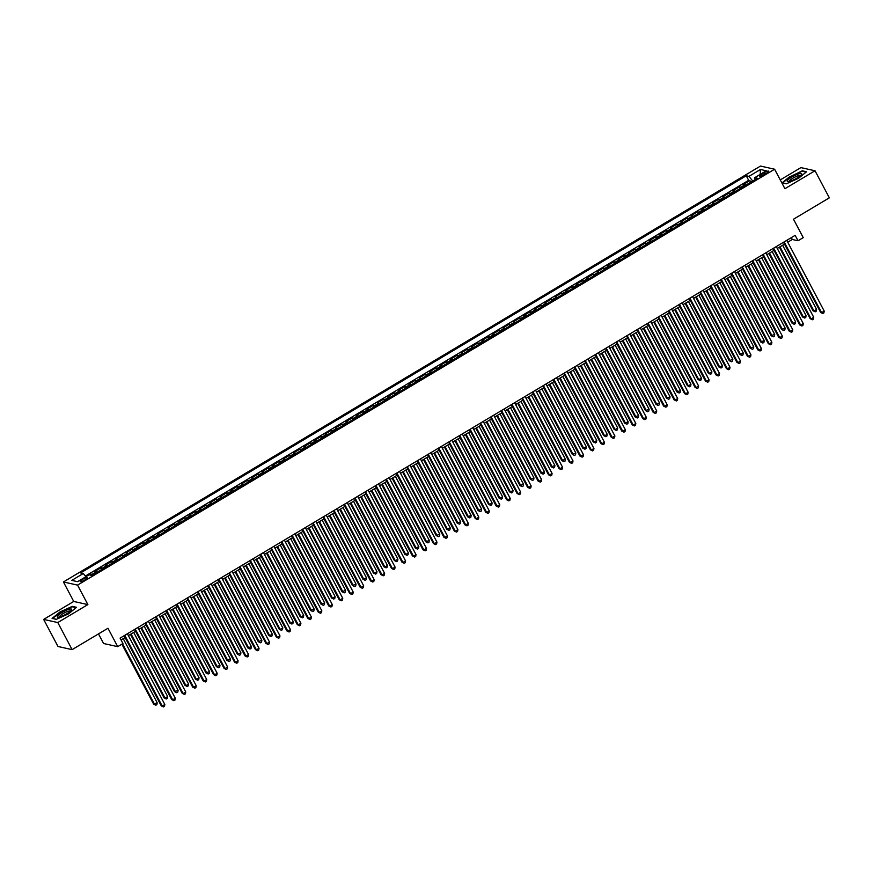 <?xml version="1.0" encoding="UTF-8"?>
<svg xmlns="http://www.w3.org/2000/svg" width="873" height="873" viewBox="0 0 873 873"><rect width="100%" height="100%" fill="white"/><g stroke="black" fill="none" stroke-linecap="round" stroke-linejoin="round"><path stroke-width="1.31" d="M84.976 579.89A4.005 0.84 -27.9 0 0 87.289 577.751A4.005 0.84 -27.9 0 0 82.531 579.356A4.005 0.84 -27.9 0 0 80.207 581.494A4.005 0.84 -27.9 0 0 84.976 579.89M98.496 633.896L103.581 643.51L117.713 646.653L122.951 643.532L120.081 638.119L795.15 235.339L798.02 240.752L803.247 237.631L793.502 219.221L829.35 197.833L815.011 170.759L800.879 167.616L780.266 179.914M43.65 619.404L57.989 646.489L72.121 649.632L57.782 622.547L87.878 604.596L77.555 585.106L63.423 581.964L73.736 601.453L43.65 619.404L57.782 622.547M77.555 585.106L774.602 169.22L760.47 166.066L63.423 581.964M745.848 185.152A5.009 1.168 -120.8 0 0 745.062 184.661L743.665 184.345L749.94 180.602L750.791 182.195M741.668 187.64A5.009 1.168 -120.8 0 0 740.871 187.16L739.475 186.844L740.326 188.448M739.475 186.844L733.2 190.598L734.597 190.903A5.009 1.168 -120.8 0 1 735.382 191.394M724.917 197.636A5.009 1.168 -120.8 0 0 724.132 197.145L722.735 196.84L729.01 193.086L729.861 194.69M714.452 203.878A5.009 1.168 -120.8 0 0 713.656 203.398L712.27 203.082L718.544 199.339L719.396 200.932M703.987 210.131A5.009 1.168 -120.8 0 0 703.191 209.64L701.805 209.324L708.079 205.581L708.931 207.174M693.522 216.373A5.009 1.168 -120.8 0 0 692.726 215.882L691.329 215.576L697.614 211.823L698.465 213.427M683.057 222.615A5.009 1.168 -120.8 0 0 682.26 222.124L680.864 221.818L687.149 218.064L687.989 219.669M672.592 228.857A5.009 1.168 -120.8 0 0 671.795 228.366L670.399 228.06L676.684 224.317L677.524 225.911M662.127 235.099A5.009 1.168 -120.8 0 0 661.33 234.619L659.933 234.302L666.219 230.559L667.059 232.153M651.651 241.352A5.009 1.168 -120.8 0 0 650.865 240.861L649.468 240.555L655.754 236.801L656.594 238.405M641.186 247.594A5.009 1.168 -120.8 0 0 640.4 247.103L639.003 246.797L645.278 243.043L646.129 244.647M630.721 253.836A5.009 1.168 -120.8 0 0 629.935 253.345L628.538 253.039L634.813 249.296L635.664 250.889M620.256 260.078A5.009 1.168 -120.8 0 0 619.47 259.597L618.073 259.281L624.348 255.538L625.199 257.131M609.79 266.33A5.009 1.168 -120.8 0 0 608.994 265.839L607.608 265.523L613.883 261.78L614.734 263.384M599.325 272.572A5.009 1.168 -120.8 0 0 598.529 272.081L597.143 271.776L603.418 268.022L604.269 269.626M588.86 278.814A5.009 1.168 -120.8 0 0 588.064 278.323L586.667 278.018L592.953 274.275L593.804 275.868M578.395 285.056A5.009 1.168 -120.8 0 0 577.599 284.576L576.202 284.26L582.487 280.517L583.328 282.11M567.93 291.309A5.009 1.168 -120.8 0 0 567.134 290.818L565.737 290.502L572.022 286.759L572.863 288.363M557.465 297.551A5.009 1.168 -120.8 0 0 556.668 297.06L555.272 296.755L561.557 293.001L562.398 294.605M546.989 303.793A5.009 1.168 -120.8 0 0 546.203 303.302L544.807 302.996L551.092 299.253L551.932 300.847M536.524 310.035A5.009 1.168 -120.8 0 0 535.738 309.555L534.341 309.238L540.616 305.495L541.467 307.089M526.059 316.288A5.009 1.168 -120.8 0 0 525.273 315.797L523.876 315.48L530.151 311.737L531.002 313.342M515.594 322.53A5.009 1.168 -120.8 0 0 514.808 322.039L513.411 321.733L519.686 317.979L520.537 319.583M505.129 328.772A5.009 1.168 -120.8 0 0 504.332 328.281L502.946 327.975L509.221 324.232L510.072 325.825M494.664 335.014A5.009 1.168 -120.8 0 0 493.867 334.534L492.481 334.217L498.756 330.474L499.607 332.067M484.199 341.267A5.009 1.168 -120.8 0 0 483.402 340.776L482.005 340.459L488.291 336.716L489.142 338.32M473.733 347.509A5.009 1.168 -120.8 0 0 472.937 347.018L471.54 346.712L477.826 342.958L478.666 344.562M463.268 353.751A5.009 1.168 -120.8 0 0 462.472 353.259L461.075 352.954L467.361 349.211L468.201 350.804M452.803 359.992A5.009 1.168 -120.8 0 0 452.007 359.512L450.61 359.196L456.895 355.453L457.736 357.046M442.327 366.245A5.009 1.168 -120.8 0 0 441.542 365.754L440.145 365.438L446.43 361.695L447.271 363.288M431.862 372.487A5.009 1.168 -120.8 0 0 431.076 371.996L429.68 371.691L435.954 367.937L436.806 369.541M421.397 378.729A5.009 1.168 -120.8 0 0 420.611 378.238L419.215 377.933L425.489 374.179L426.34 375.783M410.932 384.971A5.009 1.168 -120.8 0 0 410.146 384.48L408.75 384.175L415.024 380.432L415.875 382.025M400.467 391.213A5.009 1.168 -120.8 0 0 399.67 390.733L398.284 390.417L404.559 386.674L405.41 388.267M390.002 397.466A5.009 1.168 -120.8 0 0 389.205 396.975L387.819 396.669L394.094 392.915L394.945 394.52M379.537 403.708A5.009 1.168 -120.8 0 0 378.74 403.217L377.343 402.911L383.629 399.157L384.48 400.762M369.072 409.95A5.009 1.168 -120.8 0 0 368.275 409.459L366.878 409.153L373.164 405.41L374.004 407.004M358.607 416.192A5.009 1.168 -120.8 0 0 357.81 415.712L356.413 415.395L362.699 411.652L363.539 413.245M348.141 422.445A5.009 1.168 -120.8 0 0 347.345 421.954L345.948 421.637L352.234 417.894L353.074 419.498M337.665 428.687A5.009 1.168 -120.8 0 0 336.88 428.196L335.483 427.89L341.769 424.136L342.609 425.74M327.2 434.929A5.009 1.168 -120.8 0 0 326.415 434.438L325.018 434.132L331.293 430.389L332.144 431.982M316.735 441.171A5.009 1.168 -120.8 0 0 315.95 440.69L314.553 440.374L320.828 436.631L321.679 438.224M306.27 447.423A5.009 1.168 -120.8 0 0 305.485 446.932L304.088 446.616L310.362 442.873L311.214 444.477M295.805 453.665A5.009 1.168 -120.8 0 0 295.009 453.174L293.623 452.869L299.897 449.115L300.749 450.719M285.34 459.907A5.009 1.168 -120.8 0 0 284.543 459.416L283.158 459.111L289.432 455.368L290.283 456.961M274.875 466.149A5.009 1.168 -120.8 0 0 274.078 465.669L272.682 465.353L278.967 461.61L279.818 463.203M264.41 472.402A5.009 1.168 -120.8 0 0 263.613 471.911L262.216 471.595L268.502 467.852L269.342 469.456M253.945 478.644A5.009 1.168 -120.8 0 0 253.148 478.153L251.751 477.847L258.037 474.094L258.877 475.698M243.48 484.886A5.009 1.168 -120.8 0 0 242.683 484.395L241.286 484.089L247.572 480.346L248.412 481.94M233.004 491.128A5.009 1.168 -120.8 0 0 232.218 490.648L230.821 490.331L237.107 486.588L237.947 488.182M222.539 497.381A5.009 1.168 -120.8 0 0 221.753 496.89L220.356 496.573L226.631 492.83L227.482 494.434M212.074 503.623A5.009 1.168 -120.8 0 0 211.288 503.132L209.891 502.826L216.166 499.072L217.017 500.676M201.608 509.865A5.009 1.168 -120.8 0 0 200.823 509.374L199.426 509.068L205.701 505.325L206.552 506.918M191.143 516.107A5.009 1.168 -120.8 0 0 190.347 515.627L188.961 515.31L195.236 511.567L196.087 513.16M180.678 522.36A5.009 1.168 -120.8 0 0 179.882 521.868L178.496 521.552L184.77 517.809L185.622 519.402M170.213 528.601A5.009 1.168 -120.8 0 0 169.417 528.11L168.02 527.805L174.305 524.051L175.157 525.655M159.748 534.843A5.009 1.168 -120.8 0 0 158.951 534.352L157.555 534.047L163.84 530.293L164.681 531.897M149.283 541.085A5.009 1.168 -120.8 0 0 148.486 540.594L147.09 540.289L153.375 536.546L154.215 538.139M138.818 547.327A5.009 1.168 -120.8 0 0 138.021 546.847L136.625 546.531L142.91 542.788L143.75 544.381M128.342 553.58A5.009 1.168 -120.8 0 0 127.556 553.089L126.159 552.784L132.445 549.03L133.285 550.634M117.877 559.822A5.009 1.168 -120.8 0 0 117.091 559.331L115.694 559.026L121.969 555.272L122.82 556.876M107.412 566.064A5.009 1.168 -120.8 0 0 106.626 565.573L105.229 565.268L111.504 561.525L112.355 563.118M96.947 572.306A5.009 1.168 -120.8 0 0 96.161 571.826L94.764 571.509L101.039 567.766L101.89 569.36M764.017 172.778L761.714 174.153A3.885 0.808 -27.9 0 0 759.466 176.226A3.885 0.808 -27.9 0 0 764.082 174.676L766.385 173.301A3.885 0.808 -27.9 0 0 768.633 171.217A3.885 0.808 -27.9 0 0 764.017 172.778L764.803 174.251M752.744 181.027L748.936 176.368L746.251 175.768L80.611 572.928L83.284 573.517L71.772 580.392L77.577 581.68L89.09 574.805L91.763 575.405L757.415 178.256L754.741 177.656L755.112 179.62M748.936 176.368L760.448 169.493L766.254 170.792L754.741 177.656M749.94 180.602L748.663 180.318L85.368 576.071M92.767 574.805A5.009 1.168 59.2 0 0 91.971 574.325L90.574 574.008L89.199 574.838M101.039 567.766L102.436 568.072A5.009 1.168 59.2 0 1 103.232 568.563M111.504 561.525L112.901 561.83A5.009 1.168 59.2 0 1 113.697 562.321M121.969 555.272L123.366 555.588A5.009 1.168 59.2 0 1 124.162 556.079M132.445 549.03L133.831 549.346A5.009 1.168 59.2 0 1 134.628 549.826M142.91 542.788L144.296 543.093A5.009 1.168 59.2 0 1 145.093 543.584M153.375 536.546L154.772 536.851A5.009 1.168 59.2 0 1 155.558 537.342M163.84 530.293L165.237 530.609A5.009 1.168 59.2 0 1 166.023 531.1M174.305 524.051L175.702 524.367A5.009 1.168 59.2 0 1 176.488 524.848M184.77 517.809L186.167 518.115A5.009 1.168 59.2 0 1 186.953 518.606M195.236 511.567L196.632 511.873A5.009 1.168 59.2 0 1 197.429 512.364M205.701 505.325L207.097 505.631A5.009 1.168 59.2 0 1 207.894 506.122M216.166 499.072L217.563 499.389A5.009 1.168 59.2 0 1 218.359 499.869M226.631 492.83L228.028 493.136A5.009 1.168 59.2 0 1 228.824 493.627M237.107 486.588L238.493 486.894A5.009 1.168 59.2 0 1 239.289 487.385M247.572 480.346L248.958 480.652A5.009 1.168 59.2 0 1 249.754 481.143M258.037 474.094L259.434 474.41A5.009 1.168 59.2 0 1 260.219 474.901M268.502 467.852L269.899 468.157A5.009 1.168 59.2 0 1 270.685 468.648M278.967 461.61L280.364 461.915A5.009 1.168 59.2 0 1 281.15 462.406M289.432 455.368L290.829 455.673A5.009 1.168 59.2 0 1 291.615 456.164M299.897 449.115L301.294 449.431A5.009 1.168 59.2 0 1 302.091 449.922M310.362 442.873L311.759 443.189A5.009 1.168 59.2 0 1 312.556 443.67M320.828 436.631L322.224 436.937A5.009 1.168 59.2 0 1 323.021 437.428M331.293 430.389L332.689 430.695A5.009 1.168 59.2 0 1 333.486 431.186M341.769 424.136L343.154 424.453A5.009 1.168 59.2 0 1 343.951 424.944M352.234 417.894L353.62 418.211A5.009 1.168 59.2 0 1 354.416 418.691M362.699 411.652L364.096 411.958A5.009 1.168 59.2 0 1 364.881 412.449M373.164 405.41L374.561 405.716A5.009 1.168 59.2 0 1 375.346 406.207M383.629 399.157L385.026 399.474A5.009 1.168 59.2 0 1 385.811 399.965M394.094 392.915L395.491 393.232A5.009 1.168 59.2 0 1 396.277 393.712M404.559 386.674L405.956 386.979A5.009 1.168 59.2 0 1 406.753 387.47M415.024 380.432L416.421 380.737A5.009 1.168 59.2 0 1 417.218 381.228M425.489 374.179L426.886 374.495A5.009 1.168 59.2 0 1 427.683 374.986M435.954 367.937L437.351 368.253A5.009 1.168 59.2 0 1 438.148 368.733M446.43 361.695L447.816 362A5.009 1.168 59.2 0 1 448.613 362.491M456.895 355.453L458.281 355.758A5.009 1.168 59.2 0 1 459.078 356.249M467.361 349.211L468.757 349.516A5.009 1.168 59.2 0 1 469.543 350.008M477.826 342.958L479.222 343.275A5.009 1.168 59.2 0 1 480.008 343.755M488.291 336.716L489.688 337.022A5.009 1.168 59.2 0 1 490.473 337.513M498.756 330.474L500.153 330.78A5.009 1.168 59.2 0 1 500.938 331.271M509.221 324.232L510.618 324.538A5.009 1.168 59.2 0 1 511.414 325.029M519.686 317.979L521.083 318.296A5.009 1.168 59.2 0 1 521.879 318.776M530.151 311.737L531.548 312.043A5.009 1.168 59.2 0 1 532.344 312.534M540.616 305.495L542.013 305.801A5.009 1.168 59.2 0 1 542.81 306.292M551.092 299.253L552.478 299.559A5.009 1.168 59.2 0 1 553.275 300.05M561.557 293.001L562.943 293.317A5.009 1.168 59.2 0 1 563.74 293.808M572.022 286.759L573.419 287.075A5.009 1.168 59.2 0 1 574.205 287.555M582.487 280.517L583.884 280.822A5.009 1.168 59.2 0 1 584.67 281.313M592.953 274.275L594.349 274.58A5.009 1.168 59.2 0 1 595.135 275.071M603.418 268.022L604.814 268.338A5.009 1.168 59.2 0 1 605.6 268.829M613.883 261.78L615.279 262.096A5.009 1.168 59.2 0 1 616.076 262.577M624.348 255.538L625.745 255.844A5.009 1.168 59.2 0 1 626.541 256.335M634.813 249.296L636.21 249.602A5.009 1.168 59.2 0 1 637.006 250.093M645.278 243.043L646.675 243.36A5.009 1.168 59.2 0 1 647.471 243.851M655.754 236.801L657.14 237.118A5.009 1.168 59.2 0 1 657.936 237.598M666.219 230.559L667.605 230.865A5.009 1.168 59.2 0 1 668.402 231.356M676.684 224.317L678.081 224.623A5.009 1.168 59.2 0 1 678.867 225.114M687.149 218.064L688.546 218.381A5.009 1.168 59.2 0 1 689.332 218.872M697.614 211.823L699.011 212.139A5.009 1.168 59.2 0 1 699.797 212.619M708.079 205.581L709.476 205.886A5.009 1.168 59.2 0 1 710.262 206.377M718.544 199.339L719.941 199.644A5.009 1.168 59.2 0 1 720.738 200.135M729.01 193.086L730.406 193.402A5.009 1.168 59.2 0 1 731.203 193.893M117.713 646.653L107.968 628.244L72.121 649.632M774.602 169.22L784.925 188.71L815.011 170.759M787.73 242.203L792.291 239.486L798.02 240.752M121.063 639.964L125.101 637.552M128.364 635.609L135.577 631.31M138.829 629.368L146.042 625.057M149.294 623.115L156.507 618.815M159.759 616.873L166.972 612.573M170.224 610.631L177.437 606.331M180.689 604.389L187.902 600.078M191.165 598.136L198.367 593.836M201.63 591.894L208.833 587.594M212.095 585.652L219.298 581.353M222.56 579.41L229.763 575.111M233.026 573.157L240.239 568.858M243.491 566.915L250.704 562.616M253.956 560.673L261.169 556.374M264.421 554.431L271.634 550.132M274.886 548.179L282.099 543.879M285.351 541.937L292.564 537.637M295.827 535.695L303.029 531.395M306.292 529.453L313.494 525.153M316.757 523.211L323.959 518.9M327.222 516.958L334.424 512.658M337.687 510.716L344.9 506.416M348.152 504.474L355.366 500.174M358.617 498.232L365.831 493.922M369.083 491.979L376.296 487.68M379.548 485.737L386.761 481.438M390.013 479.495L397.226 475.196M400.489 473.253L407.691 468.943M410.954 467L418.156 462.701M421.419 460.758L428.621 456.459M431.884 454.517L439.086 450.217M442.349 448.275L449.562 443.964M452.814 442.022L460.027 437.722M463.279 435.78L470.492 431.48M473.744 429.538L480.958 425.238M484.209 423.296L491.423 418.985M494.675 417.043L501.888 412.743M505.151 410.801L512.353 406.502M515.616 404.559L522.818 400.26M526.081 398.317L533.283 394.018M536.546 392.064L543.748 387.765M547.011 385.822L554.224 381.523M557.476 379.58L564.689 375.281M567.941 373.338L575.154 369.039M578.406 367.096L585.619 362.786M588.871 360.844L596.084 356.544M599.336 354.602L606.549 350.302M609.812 348.36L617.015 344.06M620.277 342.118L627.48 337.807M630.743 335.865L637.945 331.565M641.208 329.623L648.41 325.323M651.673 323.381L658.886 319.082M662.138 317.139L669.351 312.829M672.603 310.886L679.816 306.587M683.068 304.644L690.281 300.345M693.533 298.402L700.746 294.103M703.998 292.16L711.211 287.85M714.474 285.908L721.676 281.608M724.939 279.666L732.141 275.366M735.404 273.424L742.607 269.124M745.869 267.182L753.072 262.871M756.334 260.929L763.548 256.629M766.8 254.687L774.013 250.387M777.265 248.445L784.478 244.145M791.309 237.631L792.291 239.486M748.663 180.318L746.251 175.768M90.574 574.008L91.25 575.296M83.284 573.517L85.892 576.715M760.197 174.404L760.448 169.493M790.087 176.357L782.11 182.85L786.366 183.799L798.599 178.245L806.565 171.752L802.309 170.802L790.251 176.673M87.878 604.596L73.736 601.453M56.352 619.361L68.585 613.806L76.551 607.313L72.295 606.364L60.062 611.918L52.096 618.411L56.352 619.361M783.496 242.29L820.631 312.436L821.591 312.643L784.14 241.908M824.21 311.083L823.883 312.894L822.835 313.527L821.591 312.643L824.21 311.083L786.759 240.348M822.835 313.527L820.631 312.436M779.349 247.201L812.992 310.733L813.952 310.941L816.561 309.38L782.612 245.258M779.993 246.819L813.952 310.941L815.196 311.825L812.992 310.733M816.561 309.38L816.233 311.203L815.196 311.825M796.94 178.07A8.141 1.702 -27.9 0 0 801.436 174.535A8.141 1.702 -27.9 0 0 799.362 173.662A8.141 1.702 -27.9 0 0 791.975 176.968A8.141 1.702 -27.9 0 0 788.057 181.617A8.141 1.702 -27.9 0 0 796.94 178.07M800.421 175.615A6.166 1.288 -27.9 0 0 793.099 178.092A6.166 1.288 -27.9 0 0 789.519 181.388M782.645 182.97L790.327 176.597L802.178 171.217L806.139 172.101M786.464 183.756L782.601 182.904M71.575 609.834A8.141 1.702 -27.9 0 0 65.693 610.565A8.141 1.702 -27.9 0 0 57.302 616.316A8.141 1.702 -27.9 0 0 58.044 617.178A8.141 1.702 -27.9 0 0 65.235 614.581A8.141 1.702 -27.9 0 0 71.422 610.096A8.141 1.702 -27.9 0 0 71.575 609.834M70.407 611.176A6.166 1.288 -27.9 0 0 65.115 612.54A6.166 1.288 -27.9 0 0 59.56 616.513A6.166 1.288 -27.9 0 0 59.506 616.949M56.45 619.317L52.587 618.455L60.313 612.159L72.164 606.779L76.126 607.663M773.031 248.543L810.166 318.678L811.126 318.896L773.674 248.161M813.734 317.325L813.418 319.147L812.37 319.769L811.126 318.896L813.734 317.325L776.283 246.601M812.37 319.769L810.166 318.678M762.566 254.785L799.701 324.92L800.661 325.138L763.209 254.403M803.269 323.577L802.942 325.389L801.905 326.011L800.661 325.138L803.269 323.577L765.817 252.843M801.905 326.011L799.701 324.92M752.1 261.027L789.236 331.173L790.185 331.38L752.733 260.645M792.804 329.819L792.477 331.631L791.429 332.253L790.185 331.38L792.804 329.819L755.352 259.085M791.429 332.253L789.236 331.173M741.635 267.269L778.771 337.415L779.72 337.622L742.268 266.887M782.339 336.061L782.012 337.873L780.964 338.495L779.72 337.622L782.339 336.061L744.887 265.327M780.964 338.495L778.771 337.415M768.884 253.443L802.527 316.975L803.476 317.194L806.095 315.633L772.147 251.5M769.528 253.061L803.476 317.194L804.72 318.067L802.527 316.975M806.095 315.633L805.768 317.445L804.72 318.067M758.419 259.685L792.062 323.217L793.011 323.436L795.63 321.875L761.682 257.742M759.063 259.303L793.011 323.436L794.255 324.309L792.062 323.217M795.63 321.875L795.303 323.687L794.255 324.309M747.954 265.938L781.597 329.47L785.165 328.117L751.206 263.984M748.598 265.556L782.546 329.678L783.79 330.551L781.597 329.47M785.165 328.117L784.838 329.929L783.79 330.551M737.489 272.18L771.132 335.712L774.7 334.359L740.74 270.237M738.132 271.798L772.081 335.919L773.325 336.803L771.132 335.712M774.7 334.359L774.373 336.17L773.325 336.803M731.17 273.522L768.305 343.656L769.255 343.864L731.803 273.14M771.874 342.303L771.546 344.126L770.499 344.748L769.255 343.864L771.874 342.303L734.422 271.579M770.499 344.748L768.305 343.656M727.023 278.422L760.667 341.954L764.235 340.612L730.275 276.479M727.667 278.04L761.616 342.172L762.86 343.045L760.667 341.954M764.235 340.612L763.908 342.423L762.86 343.045M720.694 279.764L757.84 349.898L758.79 350.117L721.338 279.382M761.409 348.556L761.081 350.368L760.034 350.99L758.79 350.117L761.409 348.556L723.957 277.821M760.034 350.99L757.84 349.898M716.558 284.663L750.191 348.196L753.77 346.854L719.81 282.721M717.191 284.282L751.151 348.414L752.395 349.287L750.191 348.196M753.77 346.854L753.443 348.665L752.395 349.287M710.229 286.006L747.375 356.14L748.325 356.359L710.873 285.624M750.944 354.798L750.616 356.61L749.569 357.232L748.325 356.359L750.944 354.798L713.492 284.063M749.569 357.232L747.375 356.14M706.093 290.916L739.726 354.449L743.305 353.096L709.345 288.963M706.726 290.534L740.686 354.656L741.93 355.529L739.726 354.449M743.305 353.096L742.978 354.907L741.93 355.529M699.764 292.248L736.899 362.393L737.86 362.601L700.408 291.866M740.479 361.04L740.151 362.852L739.104 363.474L737.86 362.601L740.479 361.04L703.027 290.305M739.104 363.474L736.899 362.393M695.628 297.158L729.261 360.691L732.84 359.338L698.88 295.216M696.261 296.776L730.221 360.898L731.465 361.782L729.261 360.691M732.84 359.338L732.512 361.149L731.465 361.782M689.299 298.501L726.434 368.635L727.395 368.843L689.943 298.119M730.014 367.282L729.686 369.093L728.639 369.726L727.395 368.843L730.014 367.282L692.562 296.547M728.639 369.726L726.434 368.635M685.152 303.4L718.795 366.933L719.756 367.151L722.364 365.591L688.415 301.458M685.796 303.018L719.756 367.151L721 368.024L718.795 366.933M722.364 365.591L722.047 367.402L721 368.024M678.834 304.742L715.969 374.877L716.929 375.095L679.478 304.361M719.548 373.535L719.221 375.346L718.173 375.968L716.929 375.095L719.548 373.535L682.097 302.8M718.173 375.968L715.969 374.877M674.687 309.642L708.33 373.175L709.291 373.393L711.899 371.833L677.95 307.7M675.331 309.26L709.291 373.393L710.535 374.266L708.33 373.175M711.899 371.833L711.571 373.644L710.535 374.266M668.369 310.984L705.504 381.119L706.464 381.337L669.013 310.602M709.072 379.777L708.756 381.588L707.708 382.21L706.464 381.337L709.072 379.777L671.621 309.042M707.708 382.21L705.504 381.119M664.222 315.884L697.865 379.428L698.815 379.635L701.434 378.074L667.485 313.942M664.866 315.502L698.815 379.635L700.059 380.508L697.865 379.428M701.434 378.074L701.106 379.886L700.059 380.508M657.904 317.226L695.039 387.372L695.999 387.579L658.548 316.844M698.607 386.019L698.28 387.83L697.243 388.452L695.999 387.579L698.607 386.019L661.156 315.284M697.243 388.452L695.039 387.372M653.757 322.137L687.4 385.67L688.35 385.877L690.969 384.316L657.02 320.195M654.401 321.755L688.35 385.877L689.594 386.761L687.4 385.67M690.969 384.316L690.641 386.128L689.594 386.761M647.439 323.479L684.574 393.614L685.523 393.821L648.072 323.097M688.142 392.261L687.815 394.072L686.767 394.705L685.523 393.821L688.142 392.261L650.691 321.526M686.767 394.705L684.574 393.614M643.292 328.379L676.935 391.912L680.504 390.569L646.544 326.437M643.936 327.997L677.885 392.13L679.129 393.003L676.935 391.912M680.504 390.569L680.176 392.381L679.129 393.003M636.974 329.721L674.109 399.856L675.058 400.074L637.606 329.339M677.677 398.514L677.35 400.325L676.302 400.947L675.058 400.074L677.677 398.514L640.225 327.779M676.302 400.947L674.109 399.856M632.827 334.621L666.47 398.153L670.038 396.811L636.079 332.678M633.471 334.239L667.419 398.372L668.663 399.245L666.47 398.153M670.038 396.811L669.711 398.623L668.663 399.245M626.508 335.963L663.644 406.098L664.593 406.316L627.141 335.581M667.212 404.756L666.885 406.567L665.837 407.189L664.593 406.316L667.212 404.756L629.76 334.021M665.837 407.189L663.644 406.098M622.362 340.863L656.005 404.406L659.573 403.053L625.614 338.92M623.006 340.481L656.954 404.614L658.198 405.487L656.005 404.406M659.573 403.053L659.246 404.865L658.198 405.487M616.032 342.205L653.179 412.351L654.128 412.558L616.676 341.823M656.747 410.997L656.42 412.809L655.372 413.431L654.128 412.558L656.747 410.997L619.295 340.263M655.372 413.431L653.179 412.351M611.897 347.116L645.529 410.648L649.108 409.295L615.149 345.173M612.53 346.734L646.489 410.856L647.733 411.74L645.529 410.648M649.108 409.295L648.781 411.107L647.733 411.74M605.567 348.447L642.714 418.593L643.663 418.8L606.211 348.065M646.282 417.239L645.955 419.051L644.907 419.684L643.663 418.8L646.282 417.239L608.83 346.505M644.907 419.684L642.714 418.593M601.432 353.358L635.064 416.89L638.643 415.548L604.683 351.415M602.064 352.976L636.024 417.108L637.268 417.981L635.064 416.89M638.643 415.548L638.316 417.359L637.268 417.981M595.102 354.7L632.238 424.835L633.198 425.053L595.746 354.318M635.817 423.492L635.489 425.304L634.442 425.926L633.198 425.053L635.817 423.492L598.365 352.757M634.442 425.926L632.238 424.835M590.966 359.6L624.599 423.132L628.178 421.79L594.218 357.657M591.599 359.218L625.559 423.35L626.803 424.223L624.599 423.132M628.178 421.79L627.851 423.601L626.803 424.223M584.637 360.942L621.772 431.076L622.733 431.295L585.281 360.56M625.352 429.734L625.024 431.546L623.977 432.168L622.733 431.295L625.352 429.734L587.9 358.999M623.977 432.168L621.772 431.076M580.49 365.842L614.134 429.385L615.094 429.592L617.702 428.032L583.753 363.899M581.134 365.46L615.094 429.592L616.338 430.465L614.134 429.385M617.702 428.032L617.386 429.843L616.338 430.465M574.172 367.184L611.307 437.329L612.268 437.537L574.816 366.802M614.887 435.976L614.559 437.788L613.512 438.41L612.268 437.537L614.887 435.976L577.435 365.241M613.512 438.41L611.307 437.329M570.025 372.094L603.669 435.627L604.629 435.834L607.237 434.274L573.288 370.152M570.669 371.712L604.629 435.834L605.873 436.718L603.669 435.627M607.237 434.274L606.91 436.085L605.873 436.718M563.707 373.426L600.842 443.571L601.803 443.779L564.351 373.044M604.411 442.218L604.094 444.03L603.047 444.663L601.803 443.779L604.411 442.218L566.959 371.483M603.047 444.663L600.842 443.571M559.56 378.336L593.204 441.869L594.153 442.087L596.772 440.516L562.823 376.394M560.204 377.954L594.153 442.087L595.397 442.96L593.204 441.869M596.772 440.516L596.445 442.338L595.397 442.96M553.242 379.679L590.377 449.813L591.337 450.031L553.886 379.297M593.946 448.46L593.618 450.282L592.581 450.904L591.337 450.031L593.946 448.46L556.494 377.736M592.581 450.904L590.377 449.813M549.095 384.578L582.738 448.111L583.688 448.329L586.307 446.769L552.358 382.636M549.739 384.196L583.688 448.329L584.932 449.202L582.738 448.111M586.307 446.769L585.979 448.58L584.932 449.202M542.777 385.921L579.912 456.055L580.861 456.273L543.41 385.539M583.48 454.713L583.153 456.524L582.105 457.146L580.861 456.273L583.48 454.713L546.029 383.978M582.105 457.146L579.912 456.055M538.63 390.82L572.273 454.364L575.842 453.011L541.882 388.878M539.274 390.438L573.223 454.571L574.467 455.444L572.273 454.364M575.842 453.011L575.514 454.822L574.467 455.444M532.312 392.163L569.447 462.308L570.396 462.515L532.945 391.781M573.015 460.955L572.688 462.766L571.64 463.388L570.396 462.515L573.015 460.955L535.564 390.22M571.64 463.388L569.447 462.308M528.165 397.073L561.808 460.606L565.377 459.253L531.417 395.131M528.809 396.691L562.758 460.813L564.002 461.697L561.808 460.606M565.377 459.253L565.049 461.064L564.002 461.697M521.847 398.404L558.982 468.55L559.931 468.757L522.48 398.023M562.55 467.197L562.223 469.008L561.175 469.641L559.931 468.757L562.55 467.197L525.099 396.462M561.175 469.641L558.982 468.55M517.7 403.315L551.343 466.848L554.912 465.495L520.952 401.373M518.344 402.933L552.293 467.055L553.537 467.939L551.343 466.848M554.912 465.495L554.584 467.317L553.537 467.939M511.371 404.657L548.517 474.792L549.466 475.01L512.014 404.275M552.085 473.439L551.758 475.261L550.71 475.883L549.466 475.01L552.085 473.439L514.634 402.715M550.71 475.883L548.517 474.792M507.235 409.557L540.867 473.09L544.446 471.747L510.487 407.615M507.868 409.175L541.827 473.308L543.071 474.181L540.867 473.09M544.446 471.747L544.119 473.559L543.071 474.181M500.906 410.899L538.052 481.034L539.001 481.252L501.549 410.517M541.62 479.692L541.293 481.503L540.245 482.125L539.001 481.252L541.62 479.692L504.168 408.957M540.245 482.125L538.052 481.034M496.77 415.799L530.402 479.342L533.981 477.989L500.022 413.857M497.403 415.417L531.362 479.55L532.606 480.423L530.402 479.342M533.981 477.989L533.654 479.801L532.606 480.423M490.44 417.141L527.576 487.287L528.536 487.494L491.084 416.759M531.155 485.934L530.828 487.745L529.78 488.367L528.536 487.494L531.155 485.934L493.703 415.199M529.78 488.367L527.576 487.287M486.305 422.052L519.937 485.584L523.516 484.231L489.557 420.109M486.938 421.67L520.897 485.792L522.141 486.665L519.937 485.584M523.516 484.231L523.189 486.043L522.141 486.665M479.975 423.383L517.111 493.529L518.071 493.736L480.619 423.001M520.69 492.176L520.363 493.987L519.315 494.62L518.071 493.736L520.69 492.176L483.238 421.441M519.315 494.62L517.111 493.529M475.829 428.294L509.472 491.826L510.432 492.034L513.04 490.473L479.091 426.351M476.472 427.912L510.432 492.034L511.676 492.918L509.472 491.826M513.04 490.473L512.724 492.285L511.676 492.918M469.51 429.636L506.646 499.771L507.606 499.978L470.154 429.254M510.225 498.418L509.897 500.24L508.85 500.862L507.606 499.978L510.225 498.418L472.773 427.694M508.85 500.862L506.646 499.771M465.364 434.536L499.007 498.068L499.967 498.287L502.575 496.726L468.626 432.593M466.007 434.154L499.967 498.287L501.211 499.16L499.007 498.068M502.575 496.726L502.248 498.538L501.211 499.16M459.045 435.878L496.18 506.013L497.141 506.231L459.689 435.496M499.749 504.67L499.432 506.482L498.385 507.104L497.141 506.231L499.749 504.67L462.297 433.936M498.385 507.104L496.18 506.013M454.898 440.778L488.542 504.31L489.491 504.529L492.11 502.968L458.161 438.835M455.542 440.396L489.491 504.529L490.735 505.402L488.542 504.31M492.11 502.968L491.783 504.78L490.735 505.402M448.58 442.12L485.715 512.255L486.676 512.473L449.224 441.738M489.284 510.912L488.956 512.724L487.92 513.346L486.676 512.473L489.284 510.912L451.832 440.178M487.92 513.346L485.715 512.255M444.433 447.031L478.077 510.563L481.645 509.21L447.696 445.077M445.077 446.649L479.026 510.77L480.27 511.643L478.077 510.563M481.645 509.21L481.318 511.021L480.27 511.643M438.115 448.362L475.25 518.507L476.2 518.715L438.748 447.98M478.819 517.154L478.491 518.966L477.444 519.588L476.2 518.715L478.819 517.154L441.367 446.419M477.444 519.588L475.25 518.507M433.968 453.273L467.612 516.805L471.18 515.452L437.22 451.33M434.612 452.891L468.561 517.012L469.805 517.896L467.612 516.805M471.18 515.452L470.853 517.263L469.805 517.896M427.65 454.615L464.785 524.749L465.735 524.957L428.283 454.233M468.354 523.396L468.026 525.208L466.979 525.841L465.735 524.957L468.354 523.396L430.902 452.672M466.979 525.841L464.785 524.749M423.503 459.514L457.146 523.047L460.715 521.705L426.755 457.572M424.147 459.133L458.096 523.265L459.34 524.138L457.146 523.047M460.715 521.705L460.387 523.516L459.34 524.138M417.185 460.857L454.32 530.991L455.269 531.21L417.818 460.475M457.889 529.649L457.561 531.461L456.514 532.083L455.269 531.21L457.889 529.649L420.437 458.914M456.514 532.083L454.32 530.991M413.038 465.756L446.681 529.289L450.25 527.947L416.29 463.814M413.682 465.374L447.631 529.507L448.875 530.38L446.681 529.289M450.25 527.947L449.922 529.758L448.875 530.38M406.709 467.099L443.855 537.233L444.804 537.452L407.353 466.717M447.423 535.891L447.096 537.703L446.048 538.325L444.804 537.452L447.423 535.891L409.972 465.156M446.048 538.325L443.855 537.233M402.573 471.998L436.205 535.542L439.785 534.189L405.825 470.056M403.206 471.616L437.166 535.749L438.41 536.622L436.205 535.542M439.785 534.189L439.457 536L438.41 536.622M396.244 473.341L433.39 543.486L434.339 543.693L396.888 472.959M436.958 542.133L436.631 543.944L435.583 544.566L434.339 543.693L436.958 542.133L399.507 471.398M435.583 544.566L433.39 543.486M392.108 478.251L425.74 541.784L429.32 540.431L395.36 476.309M392.741 477.869L426.701 541.991L427.945 542.875L425.74 541.784M429.32 540.431L428.992 542.242L427.945 542.875M385.779 479.593L422.914 549.728L423.874 549.935L386.423 479.212M426.493 548.375L426.166 550.186L425.118 550.819L423.874 549.935L426.493 548.375L389.042 477.64M425.118 550.819L422.914 549.728M381.643 484.493L415.275 548.026L418.854 546.684L384.895 482.551M382.276 484.111L416.235 548.244L417.48 549.117L415.275 548.026M418.854 546.684L418.527 548.495L417.48 549.117M375.314 485.835L412.449 555.97L413.409 556.188L375.957 485.453M416.028 554.628L415.701 556.439L414.653 557.061L413.409 556.188L416.028 554.628L378.576 483.893M414.653 557.061L412.449 555.97M371.167 490.735L404.81 554.268L405.77 554.486L408.378 552.925L374.43 488.793M371.811 490.353L405.77 554.486L407.014 555.359L404.81 554.268M408.378 552.925L408.062 554.737L407.014 555.359M364.849 492.077L401.984 562.212L402.944 562.43L365.492 491.695M405.563 560.87L405.236 562.681L404.188 563.303L402.944 562.43L405.563 560.87L368.111 490.135M404.188 563.303L401.984 562.212M360.702 496.977L394.345 560.521L395.305 560.728L397.913 559.167L363.965 495.035M361.346 496.595L395.305 560.728L396.549 561.601L394.345 560.521M397.913 559.167L397.586 560.979L396.549 561.601M354.383 498.319L391.519 568.465L392.479 568.672L355.027 497.937M395.087 567.112L394.771 568.923L393.723 569.545L392.479 568.672L395.087 567.112L357.635 496.377M393.723 569.545L391.519 568.465M350.237 503.23L383.88 566.763L384.829 566.97L387.448 565.409L353.5 501.288M350.881 502.848L384.829 566.97L386.073 567.854L383.88 566.763M387.448 565.409L387.121 567.221L386.073 567.854M343.918 504.561L381.054 574.707L382.014 574.914L344.562 504.179M384.622 573.354L384.295 575.165L383.258 575.798L382.014 574.914L384.622 573.354L347.17 502.619M383.258 575.798L381.054 574.707M339.772 509.472L373.415 573.004L374.364 573.223L376.983 571.662L343.034 507.529M340.415 509.09L374.364 573.223L375.608 574.096L373.415 573.004M376.983 571.662L376.656 573.474L375.608 574.096M333.453 510.814L370.589 580.949L371.538 581.167L334.086 510.432M374.157 579.607L373.83 581.418L372.782 582.04L371.538 581.167L374.157 579.607L336.705 508.872M372.782 582.04L370.589 580.949M329.307 515.714L362.95 579.246L366.518 577.904L332.558 513.771M329.95 515.332L363.899 579.465L365.143 580.338L362.95 579.246M366.518 577.904L366.191 579.716L365.143 580.338M322.988 517.056L360.123 587.191L361.073 587.409L323.621 516.674M363.692 585.848L363.364 587.66L362.317 588.282L361.073 587.409L363.692 585.848L326.24 515.114M362.317 588.282L360.123 587.191M318.841 521.956L352.485 585.499L356.053 584.146L322.093 520.013M319.485 521.574L353.434 585.707L354.678 586.58L352.485 585.499M356.053 584.146L355.726 585.958L354.678 586.58M312.523 523.298L349.658 593.444L350.608 593.651L313.156 522.916M353.227 592.09L352.899 593.902L351.852 594.524L350.608 593.651L353.227 592.09L315.775 521.356M351.852 594.524L349.658 593.444M308.376 528.209L342.02 591.741L345.588 590.388L311.628 526.266M309.02 527.827L342.969 591.949L344.213 592.832L342.02 591.741M345.588 590.388L345.261 592.2L344.213 592.832M302.047 529.54L339.193 599.686L340.143 599.893L302.691 529.158M342.762 598.332L342.434 600.144L341.387 600.777L340.143 599.893L342.762 598.332L305.31 527.598M341.387 600.777L339.193 599.686M297.911 534.451L331.544 597.983L332.504 598.201L335.123 596.63L301.163 532.508M298.544 534.069L332.504 598.201L333.748 599.074L331.544 597.983M335.123 596.63L334.796 598.452L333.748 599.074M291.582 535.793L328.728 605.927L329.678 606.146L292.226 535.411M332.297 604.585L331.969 606.397L330.922 607.019L329.678 606.146L332.297 604.585L294.845 533.85M330.922 607.019L328.728 605.927M287.446 540.693L321.078 604.225L324.658 602.883L290.698 538.75M288.079 540.311L322.039 604.443L323.283 605.316L321.078 604.225M324.658 602.883L324.33 604.694L323.283 605.316M281.117 542.035L318.252 612.169L319.212 612.388L281.761 541.653M321.831 610.827L321.504 612.639L320.456 613.261L319.212 612.388L321.831 610.827L284.38 540.092M320.456 613.261L318.252 612.169M276.981 546.935L310.613 610.478L314.193 609.125L280.233 544.992M277.614 546.553L311.574 610.685L312.818 611.558L310.613 610.478M314.193 609.125L313.865 610.936L312.818 611.558M270.652 548.277L307.787 618.422L308.747 618.63L271.296 547.895M311.366 617.069L311.039 618.881L309.991 619.503L308.747 618.63L311.366 617.069L273.915 546.334M309.991 619.503L307.787 618.422M266.505 553.187L300.148 616.72L301.109 616.927L303.717 615.367L269.768 551.245M267.149 552.805L301.109 616.927L302.353 617.811L300.148 616.72M303.717 615.367L303.4 617.178L302.353 617.811M260.187 554.519L297.322 624.664L298.282 624.872L260.831 554.137M300.901 623.311L300.574 625.123L299.526 625.755L298.282 624.872L300.901 623.311L263.45 552.576M299.526 625.755L297.322 624.664M256.04 559.429L289.683 622.962L290.644 623.18L293.252 621.609L259.303 557.487M256.684 559.047L290.644 623.18L291.888 624.053L289.683 622.962M293.252 621.609L292.924 623.431L291.888 624.053M249.722 560.772L286.857 630.906L287.817 631.124L250.365 560.39M290.425 629.553L290.109 631.375L289.061 631.997L287.817 631.124L290.425 629.553L252.974 558.829M289.061 631.997L286.857 630.906M245.575 565.671L279.218 629.204L280.168 629.422L282.787 627.862L248.838 563.729M246.219 565.289L280.168 629.422L281.412 630.295L279.218 629.204M282.787 627.862L282.459 629.673L281.412 630.295M239.257 567.014L276.392 637.148L277.352 637.366L239.9 566.632M279.96 635.806L279.633 637.617L278.596 638.239L277.352 637.366L279.96 635.806L242.508 565.071M278.596 638.239L276.392 637.148M235.11 571.913L268.753 635.457L269.702 635.664L272.321 634.104L238.373 569.971M235.754 571.531L269.702 635.664L270.946 636.537L268.753 635.457M272.321 634.104L271.994 635.915L270.946 636.537M228.791 573.255L265.927 643.401L266.876 643.608L229.424 572.874M269.495 642.048L269.168 643.859L268.12 644.481L266.876 643.608L269.495 642.048L232.043 571.313M268.12 644.481L265.927 643.401M224.645 578.166L258.288 641.699L261.856 640.346L227.897 576.224M225.289 577.784L259.237 641.906L260.481 642.779L258.288 641.699M261.856 640.346L261.529 642.157L260.481 642.779M218.326 579.497L255.462 649.643L256.411 649.85L218.959 579.115M259.03 648.29L258.703 650.101L257.655 650.734L256.411 649.85L259.03 648.29L221.578 577.555M257.655 650.734L255.462 649.643M214.18 584.408L247.823 647.941L251.391 646.587L217.432 582.466M214.823 584.026L248.772 648.148L250.016 649.032L247.823 647.941M251.391 646.587L251.064 648.41L250.016 649.032M207.861 585.75L244.997 655.885L245.946 656.092L208.494 585.368M248.565 654.532L248.238 656.354L247.19 656.976L245.946 656.092L248.565 654.532L211.113 583.808M247.19 656.976L244.997 655.885M203.715 590.65L237.358 654.183L240.926 652.84L206.966 588.708M204.358 590.268L238.307 654.401L239.551 655.274L237.358 654.183M240.926 652.84L240.599 654.652L239.551 655.274M197.385 591.992L234.531 662.127L235.481 662.345L198.029 591.61M238.1 660.785L237.772 662.596L236.725 663.218L235.481 662.345L238.1 660.785L200.648 590.05M236.725 663.218L234.531 662.127M193.249 596.892L226.882 660.425L230.461 659.082L196.501 594.95M193.882 596.51L227.842 660.643L229.086 661.516L226.882 660.425M230.461 659.082L230.134 660.894L229.086 661.516M186.92 598.234L224.066 668.369L225.016 668.587L187.564 597.852M227.635 667.027L227.307 668.838L226.26 669.46L225.016 668.587L227.635 667.027L190.183 596.292M226.26 669.46L224.066 668.369M182.784 603.145L216.417 666.677L219.996 665.324L186.036 601.191M183.417 602.763L217.377 666.885L218.621 667.758L216.417 666.677M219.996 665.324L219.669 667.136L218.621 667.758M176.455 604.476L213.59 674.622L214.551 674.829L177.099 604.094M217.17 673.269L216.842 675.08L215.795 675.702L214.551 674.829L217.17 673.269L179.718 602.534M215.795 675.702L213.59 674.622M172.319 609.387L205.952 672.919L209.531 671.566L175.571 607.444M172.952 609.005L206.912 673.127L208.156 674.011L205.952 672.919M209.531 671.566L209.204 673.378L208.156 674.011M165.99 610.729L203.125 680.864L204.086 681.071L166.634 610.347M206.705 679.51L206.377 681.322L205.33 681.955L204.086 681.071L206.705 679.51L169.253 608.787M205.33 681.955L203.125 680.864M161.843 615.629L195.487 679.161L196.447 679.38L199.055 677.819L165.106 613.686M162.487 615.247L196.447 679.38L197.691 680.253L195.487 679.161M199.055 677.819L198.738 679.63L197.691 680.253M155.525 616.971L192.66 687.106L193.62 687.324L156.169 616.589M196.239 685.763L195.912 687.575L194.865 688.197L193.62 687.324L196.239 685.763L158.788 615.029M194.865 688.197L192.66 687.106M151.378 621.871L185.021 685.403L185.982 685.621L188.59 684.061L154.641 619.928M152.022 621.489L185.982 685.621L187.226 686.494L185.021 685.403M188.59 684.061L188.262 685.872L187.226 686.494M145.06 623.213L182.195 693.348L183.155 693.566L145.704 622.831M185.763 692.005L185.447 693.817L184.399 694.439L183.155 693.566L185.763 692.005L148.312 621.27M184.399 694.439L182.195 693.348M140.913 628.124L174.556 691.656L178.125 690.303L144.176 626.17M141.557 627.731L175.506 691.863L176.75 692.736L174.556 691.656M178.125 690.303L177.797 692.114L176.75 692.736M134.595 629.455L171.73 699.6L172.69 699.808L135.239 629.073M175.298 698.247L174.971 700.059L173.934 700.681L172.69 699.808L175.298 698.247L137.847 627.512M173.934 700.681L171.73 699.6M130.448 634.365L164.091 697.898L165.041 698.105L167.66 696.545L133.711 632.423M131.092 633.984L165.041 698.105L166.285 698.989L164.091 697.898M167.66 696.545L167.332 698.356L166.285 698.989M124.13 635.708L161.265 705.842L162.214 706.05L124.763 635.326M164.833 704.489L164.506 706.301L163.458 706.934L162.214 706.05L164.833 704.489L127.382 633.754M163.458 706.934L161.265 705.842M121.871 644.176L153.626 704.14L157.195 702.798L123.235 638.665M122.515 643.794L154.576 704.358L155.82 705.231L153.626 704.14M157.195 702.798L156.867 704.609L155.82 705.231M740.871 187.16L745.062 184.661M91.971 574.325L96.161 571.826M102.436 568.072L106.626 565.573M112.901 561.83L117.091 559.331M123.366 555.588L127.556 553.089M133.831 549.346L138.021 546.847M144.296 543.093L148.486 540.594M154.772 536.851L158.951 534.352M165.237 530.609L169.417 528.11M175.702 524.367L179.882 521.868M186.167 518.115L190.347 515.627M196.632 511.873L200.823 509.374M207.097 505.631L211.288 503.132M217.563 499.389L221.753 496.89M228.028 493.136L232.218 490.648M238.493 486.894L242.683 484.395M248.958 480.652L253.148 478.153M259.434 474.41L263.613 471.911M269.899 468.157L274.078 465.669M280.364 461.915L284.543 459.416M290.829 455.673L295.009 453.174M301.294 449.431L305.485 446.932M311.759 443.189L315.95 440.69M322.224 436.937L326.415 434.438M332.689 430.695L336.88 428.196M343.154 424.453L347.345 421.954M353.62 418.211L357.81 415.712M364.096 411.958L368.275 409.459M374.561 405.716L378.74 403.217M385.026 399.474L389.205 396.975M395.491 393.232L399.67 390.733M405.956 386.979L410.146 384.48M416.421 380.737L420.611 378.238M426.886 374.495L431.076 371.996M437.351 368.253L441.542 365.754M447.816 362L452.007 359.512M458.281 355.758L462.472 353.259M468.757 349.516L472.937 347.018M479.222 343.275L483.402 340.776M489.688 337.022L493.867 334.534M500.153 330.78L504.332 328.281M510.618 324.538L514.808 322.039M521.083 318.296L525.273 315.797M531.548 312.043L535.738 309.555M542.013 305.801L546.203 303.302M552.478 299.559L556.668 297.06M562.943 293.317L567.134 290.818M573.419 287.075L577.599 284.576M583.884 280.822L588.064 278.323M594.349 274.58L598.529 272.081M604.814 268.338L608.994 265.839M615.279 262.096L619.47 259.597M625.745 255.844L629.935 253.345M636.21 249.602L640.4 247.103M646.675 243.36L650.865 240.861M657.14 237.118L661.33 234.619M667.605 230.865L671.795 228.366M678.081 224.623L682.26 222.124M688.546 218.381L692.726 215.882M699.011 212.139L703.191 209.64M709.476 205.886L713.656 203.398M719.941 199.644L724.132 197.145M730.406 193.402L734.597 190.903M762.456 175.538L761.714 174.153"/></g></svg>
